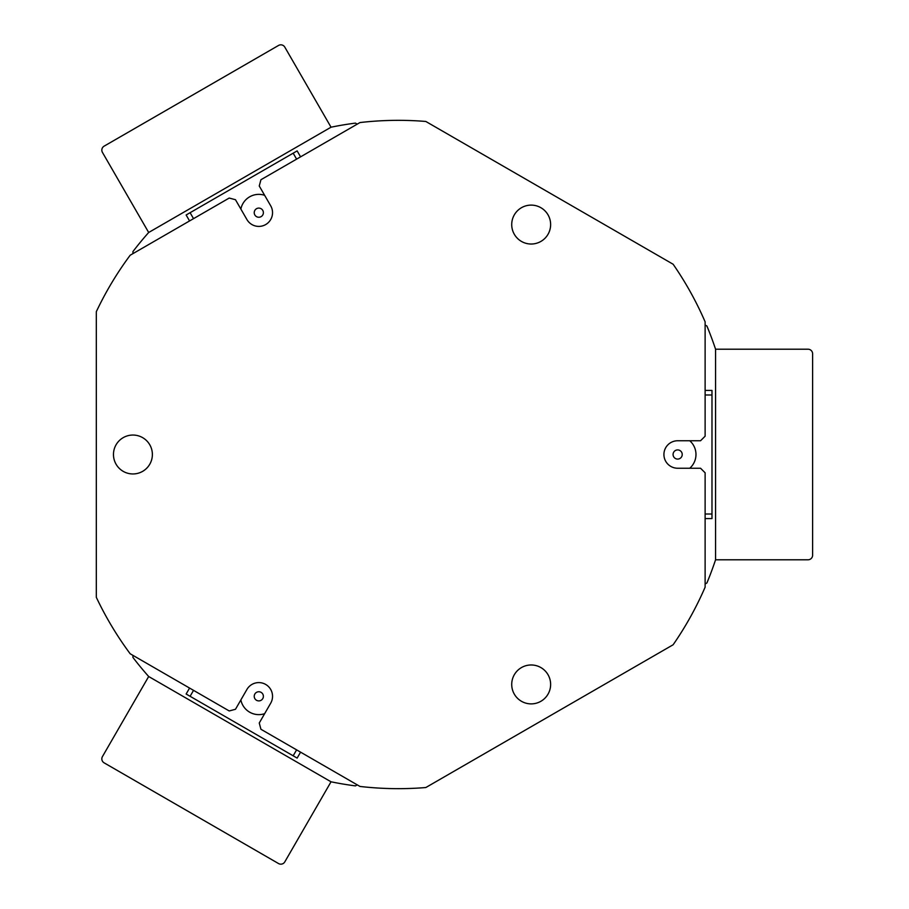 <?xml version="1.0" encoding="UTF-8"?>
<svg xmlns="http://www.w3.org/2000/svg" width="909" height="909" viewBox="0 0 909 909"><rect width="100%" height="100%" fill="white"/><g stroke="black" fill="none" stroke-linecap="round" stroke-linejoin="round"><path stroke-width="1.36" d="M705.123 583.998L706.907 582.976A334.16 334.16 0 0 0 715.565 559.785L715.565 349.215L715.565 559.785L808.033 559.785A4.579 4.579 0 0 0 812.612 555.206L812.612 353.794A4.579 4.579 0 0 0 808.033 349.215L715.565 349.215A334.16 334.16 0 0 0 706.907 326.024L705.123 325.002M257.69 691.885A4.579 4.579 0 0 0 254.372 697.442A4.579 4.579 0 0 0 259.929 700.759A4.579 4.579 0 0 0 263.246 695.203A4.579 4.579 0 0 0 257.69 691.885M263.292 714.076A18.305 18.305 0 0 0 264.644 713.679A18.305 18.305 0 0 1 240.862 699.941M249.657 196.821A18.305 18.305 0 0 1 264.644 195.321A18.305 18.305 0 0 0 240.862 209.059A18.305 18.305 0 0 1 249.657 196.821M296.607 159.143L293.175 153.189L297.141 150.905L300.572 156.848M189.572 220.932L186.14 214.99L293.175 153.189M190.106 212.706L193.537 218.649M812.612 536.901L812.612 372.099M262.69 54.608L119.977 136.998M119.977 772.002L262.69 854.392M262.428 714.269A18.305 18.305 0 0 1 249.657 712.179M300.572 752.152L297.141 758.095L293.175 755.811L186.14 694.01L189.572 688.068M293.175 755.811L296.607 749.857M193.537 690.351L190.106 696.294M263.371 213.047A4.579 4.579 0 0 0 259.179 208.116A4.579 4.579 0 0 0 254.247 212.308A4.579 4.579 0 0 0 258.44 217.24A4.579 4.579 0 0 0 263.371 213.047M113.466 454.5A19.453 19.453 0 0 0 132.93 473.953A19.453 19.453 0 0 0 149.769 444.774A19.453 19.453 0 0 1 142.656 471.351A19.453 19.453 0 0 1 116.079 464.226A19.453 19.453 0 0 1 123.204 437.649A19.453 19.453 0 0 1 149.769 444.774M511.722 224.568A19.453 19.453 0 0 0 531.174 244.021A19.453 19.453 0 0 0 550.627 224.568A19.453 19.453 0 0 0 531.174 205.116A19.453 19.453 0 0 0 511.722 224.568M511.722 684.432A19.453 19.453 0 0 0 531.174 703.884A19.453 19.453 0 0 0 550.627 684.432A19.453 19.453 0 0 0 531.174 664.979A19.453 19.453 0 0 0 511.722 684.432M96.309 597.293A334.16 334.16 0 0 0 130.18 653.776A334.16 334.16 0 0 1 96.309 597.293L96.309 311.707A334.16 334.16 0 0 1 130.18 255.224L229.216 198.048L235.476 199.719L246.918 219.546A13.737 13.737 0 0 0 265.678 224.568A13.737 13.737 0 0 0 270.7 205.809L259.258 185.993L260.928 179.732L359.975 122.556A334.16 334.16 0 0 1 425.821 121.465L673.137 264.246A334.16 334.16 0 0 1 705.123 321.831L705.123 436.195L700.544 440.763L677.659 440.763A13.737 13.737 0 0 0 663.922 454.5A13.737 13.737 0 0 0 677.659 468.237L700.544 468.237L705.123 472.805L705.123 587.169A334.16 334.16 0 0 1 673.137 644.754L425.821 787.535A334.16 334.16 0 0 1 359.975 786.444L260.928 729.268L259.258 723.007L270.7 703.191A13.737 13.737 0 0 0 270.7 689.454A13.737 13.737 0 0 0 246.918 689.454L235.476 709.281L229.216 710.952L130.18 653.776M132.93 253.645L132.93 251.588A334.16 334.16 0 0 1 148.678 232.488L331.035 127.203L284.801 47.12A4.579 4.579 0 0 0 278.54 45.45L104.115 146.156A4.579 4.579 0 0 0 102.444 152.405L148.678 232.488L331.035 127.203A334.16 334.16 0 0 1 355.442 123.113L357.226 124.147M357.226 784.853L355.442 785.887A334.16 334.16 0 0 1 331.035 781.797L148.678 676.512L102.444 756.595A4.579 4.579 0 0 0 104.115 762.844L278.54 863.55A4.579 4.579 0 0 0 284.801 861.88L331.035 781.797L148.678 676.512A334.16 334.16 0 0 1 132.93 657.412L132.93 655.355M676.535 450.057A4.579 4.579 0 0 0 673.217 455.625A4.579 4.579 0 0 0 678.773 458.943A4.579 4.579 0 0 0 682.091 453.375A4.579 4.579 0 0 0 676.535 450.057M689.772 440.763A18.305 18.305 0 0 1 689.772 468.237A18.305 18.305 0 0 0 695.964 454.5M705.123 390.416L711.986 390.416L711.986 518.584L705.123 518.584M711.986 394.995L705.123 394.995M705.123 514.005L711.986 514.005M514.324 234.295A19.453 19.453 0 0 1 521.448 207.718A19.453 19.453 0 0 1 548.025 214.842A19.453 19.453 0 0 1 540.9 241.419A19.453 19.453 0 0 1 514.324 234.295M514.324 694.158A19.453 19.453 0 0 1 521.448 667.581A19.453 19.453 0 0 1 548.025 674.705A19.453 19.453 0 0 1 540.9 701.282A19.453 19.453 0 0 1 514.324 694.158"/></g></svg>

